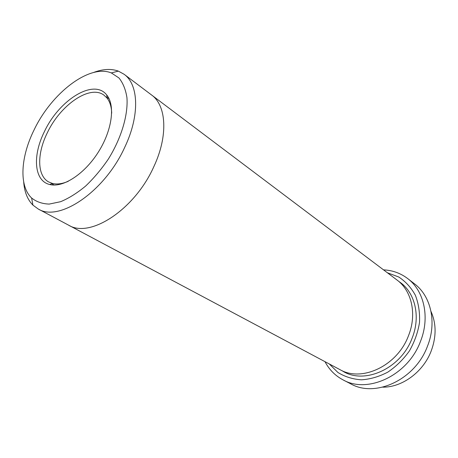 <?xml version="1.0" encoding="UTF-8"?>
<svg xmlns="http://www.w3.org/2000/svg" width="458" height="458" viewBox="0 0 458 458"><rect width="100%" height="100%" fill="white"/><g stroke="black" fill="none" stroke-linecap="round" stroke-linejoin="round"><path stroke-width="0.69" d="M329.268 363.944L337.918 372.48C344.914 376.785 352.752 379.23 361.425 379.819C370.345 379.23 379.15 376.659 387.834 372.114C396.153 366.503 403.343 359.438 409.406 350.925C414.564 341.834 417.936 332.336 419.517 322.426C419.969 312.631 418.583 303.568 415.354 295.233C411.164 287.618 405.639 281.544 398.781 277.016L387.399 272.773M431.012 311.457C436.365 323.583 436.428 336.756 431.201 350.971C423.295 371.976 402.141 387.457 382.739 387.165M44.403 131.629C32.306 155.691 34.018 180.944 49.71 184.505C62.855 188.009 84.249 174.286 98.115 152.445C112.067 130.662 115.479 105.472 106.754 95.035C93.97 78.072 59.111 99.89 44.403 131.629M34.092 129.9C20.621 156.951 18.824 185.954 31.608 197.999C36.417 201.835 42.291 203.862 49.229 204.079L60.633 201.692C68.832 198.28 77.15 193.081 85.594 186.091C93.879 178.202 101.476 169.168 108.391 159C121.376 138.064 128.217 114.998 126.946 97.686C125.681 89.562 123.025 82.995 118.966 77.974L111.351 72.931C89.276 63.834 51.559 93.106 34.092 129.9M324.997 361.671C329.182 369.64 335.187 375.697 343.008 379.854C367.734 394.103 407.964 375.44 420.45 341.491C430.188 317.383 424.119 290.767 407.62 278.521C400.55 273.186 392.523 270.294 383.535 269.859M407.62 278.521L414.513 283.846C430.938 296.04 437.052 322.398 427.48 346.196C415.217 379.716 375.371 398.031 350.748 383.861L343.008 379.854M23.69 181.958C24.417 191.925 27.497 199.648 32.93 205.121L38.209 208.985C59.116 222.359 104.682 191.713 124.771 147.23C139.953 115.445 138.745 84.57 124.101 74.276L118.37 71.122C111.111 68.511 102.81 68.975 93.466 72.519M151.169 94.686L151.587 94.995C166.477 105.512 168.332 135.82 153.871 166.575C134.801 209.632 89.945 238.658 68.597 225.164L68.133 224.918M53.414 185.032L53.454 184.671M108.483 98.356L108.798 98.172M68.591 225.17C89.94 238.664 134.801 209.638 153.871 166.575C168.338 135.82 166.477 105.506 151.587 94.995L397.029 280.033C411.794 290.738 417.158 314.423 408.444 335.84C397.309 365.896 361.654 382.459 339.91 369.612L38.209 208.985M111.689 113.172C111.483 106.731 109.909 101.676 106.977 98.001L103.949 95.132C89.877 84.381 60.301 105.002 47.271 132.883C36.921 153.665 37.012 175.603 48.611 181.918L52.487 183.452C57.061 184.563 62.311 183.853 68.231 181.322M398.769 281.435C414.776 291.523 421.12 316.06 412.074 338.256C400.698 369.165 363.383 385.258 341.92 370.602M151.587 95.001L124.101 74.276M109.107 98.802L106.92 97.245M54.113 185.049L51.783 183.721M106.977 98.001L106.754 95.035M52.487 183.452L49.71 184.505M31.608 197.999L32.93 205.121M111.351 72.931L118.37 71.122"/></g></svg>
